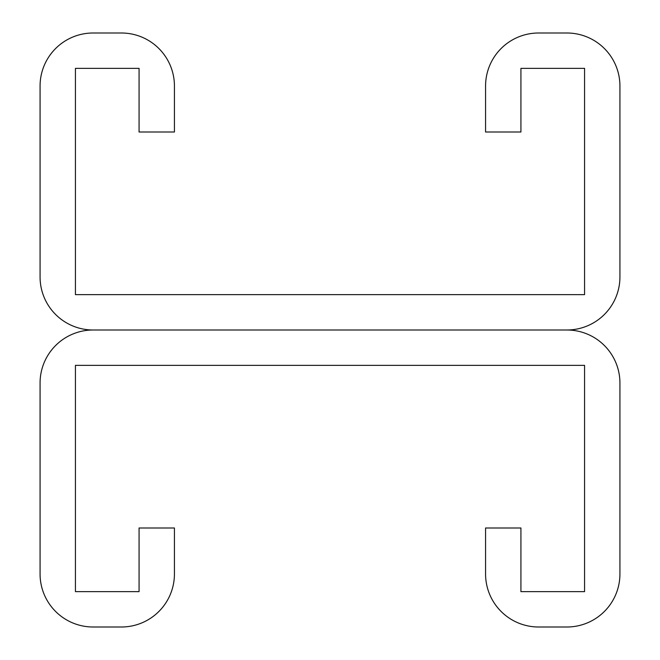 <?xml version="1.0" encoding="UTF-8"?>
<svg xmlns="http://www.w3.org/2000/svg" width="660" height="660" viewBox="0 0 660 660"><rect width="100%" height="100%" fill="white"/><g stroke="black" fill="none" stroke-linecap="round" stroke-linejoin="round"><path stroke-width="0.99" d="M139.07 68.359L139.07 132L174.43 132L174.43 86.039A53.039 53.039 0 0 0 121.39 33L93.109 33A53.039 53.039 0 0 0 40.07 86.039L40.07 276.961A53.039 53.039 0 0 0 93.109 330L566.89 330L93.109 330A53.039 53.039 0 0 0 40.07 383.039L40.07 573.961A53.039 53.039 0 0 0 93.109 627L121.39 627A53.039 53.039 0 0 0 174.43 573.961L174.43 528L139.07 528L139.07 591.64L75.43 591.64L75.43 365.359L584.57 365.359L584.57 591.64L520.93 591.64L520.93 528L485.57 528L485.57 573.961A53.039 53.039 0 0 0 538.61 627L566.89 627A53.039 53.039 0 0 0 619.93 573.961L619.93 383.039A53.039 53.039 0 0 0 566.89 330A53.039 53.039 0 0 0 619.93 276.961L619.93 86.039A53.039 53.039 0 0 0 566.89 33L538.61 33A53.039 53.039 0 0 0 485.57 86.039L485.57 132L520.93 132L520.93 68.359L584.57 68.359L584.57 294.64L75.43 294.64L75.43 68.359L139.07 68.359"/></g></svg>
